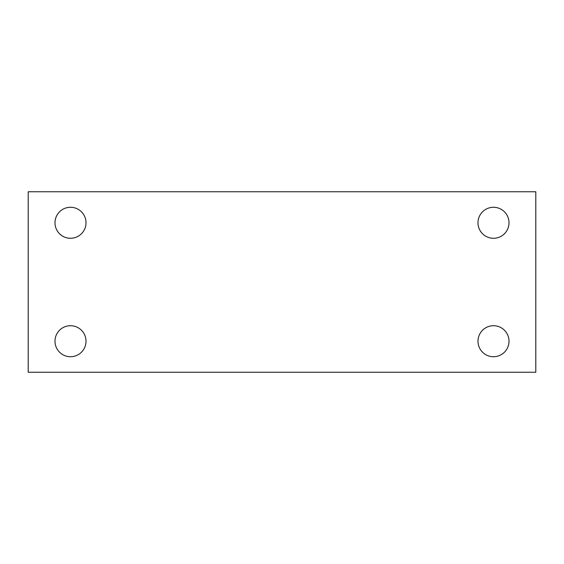 <?xml version="1.0" encoding="UTF-8"?>
<svg xmlns="http://www.w3.org/2000/svg" width="564" height="564" viewBox="0 0 564 564"><rect width="100%" height="100%" fill="white"/><g stroke="black" fill="none" stroke-linecap="round" stroke-linejoin="round"><path stroke-width="0.85" d="M535.8 372.24L535.8 191.76L28.2 191.76L28.2 372.24L535.8 372.24M493.5 356.73A15.51 15.51 0 0 1 480.07 333.465A15.51 15.51 0 0 1 506.93 333.465A15.51 15.51 0 0 1 493.5 356.73M70.5 356.73A15.51 15.51 0 0 1 57.07 333.465A15.51 15.51 0 0 1 83.93 333.465A15.51 15.51 0 0 1 70.5 356.73M70.5 238.29A15.51 15.51 0 0 1 57.07 215.025A15.51 15.51 0 0 1 83.93 215.025A15.51 15.51 0 0 1 70.5 238.29M493.5 238.29A15.51 15.51 0 0 1 480.07 215.025A15.51 15.51 0 0 1 506.93 215.025A15.51 15.51 0 0 1 493.5 238.29"/></g></svg>
